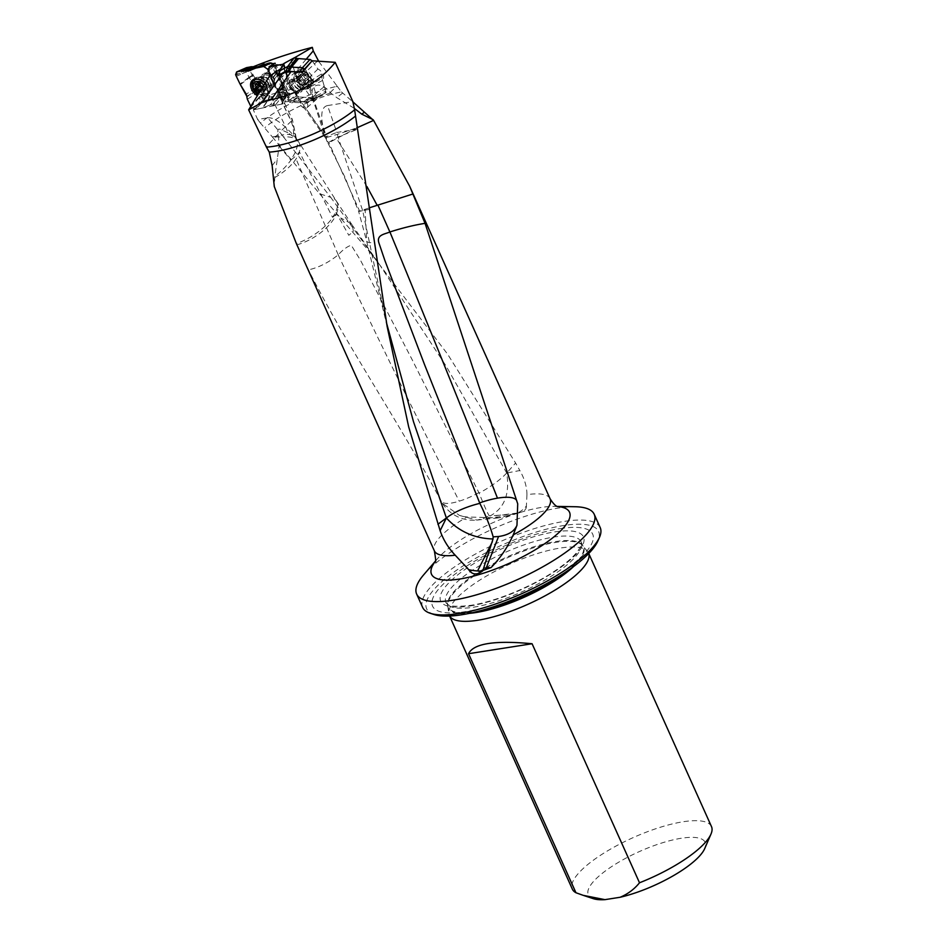 <?xml version="1.0" encoding="UTF-8"?>
<svg xmlns="http://www.w3.org/2000/svg" width="947" height="947" viewBox="0 0 947 947"><rect width="100%" height="100%" fill="white"/><g stroke="black" fill="none" stroke-linecap="round" stroke-linejoin="round"><path stroke-width="0.71" stroke-dasharray="4.74 3.55" d="M357.516 129.183L336.836 132.438L327.544 105.567C320.702 107.047 319.92 117.215 325.212 136.084L297.926 96.973L298.897 98.346L297.737 98.796L298.471 97.932L324.703 135.279L313.481 101.092L298.033 79.086L296.411 81.016L297.855 78.814L294.896 72.528L291.155 59.732L286.231 62.218M312.474 61.259L317.932 69.036A7.623 5.303 -131.2 0 1 322.56 80.448L326.099 92.569L306.674 102.489L317.056 97.517A4.581 3.184 48.8 0 1 316.227 99.577A4.581 3.184 48.8 0 1 310.285 97.541L297.725 96.961M272.345 136.936L319.624 193.78L330.669 197.296L283.508 136.972L272.345 136.936L282.123 135.042L267.764 117.83L257.608 119.417L253.311 109.84L262.674 98.571L249.144 68.468L253.169 66.799M318.831 61.555L337.239 86.272A64.68 18.691 -24.2 0 0 260.449 123.122L272.097 136.617M257.608 119.417L260.449 123.122M267.764 117.83C273.671 117.12 282.265 122.968 293.546 135.362L293.558 133.018A30.517 21.225 -131.2 0 0 290.161 119.168L282.81 103.898L253.311 109.84M270.167 74.955L284.064 103.815L282.81 103.898M291.889 87.905L288.823 83.963L287.308 80.199L282.691 64.349L283.686 65.189L287.036 76.683L280.667 86.343A4.901 3.409 -131.2 0 0 280.182 86.864A4.901 3.409 -131.2 0 0 283.875 94.144L291.889 87.905L298.897 98.346M278.868 73.783L283.686 65.189M293.546 135.362L296.328 138.688L287.876 132.734A36.613 25.462 -131.2 0 0 285.378 126.365L264.58 83.135M287.876 132.734L281.946 130.047C278.276 127.999 277.069 129.301 278.311 133.941L279.128 146.039L274.867 176.32A30.233 9.801 103.7 0 0 274.772 177.539L274.275 186.547M277.613 75.878L280.667 86.343M302.401 72.197L307.396 79.311A4.404 3.066 -131.2 0 1 311.326 82.803A4.404 3.066 -131.2 0 1 310.403 86.745L310.202 86.84A4.404 3.066 -131.2 0 0 310.403 86.745M313.658 98.666L310.202 86.84M306.674 102.489A4.581 3.184 48.8 0 1 306.982 107.662A4.581 3.184 48.8 0 1 302.649 107.283A4.581 3.184 48.8 0 1 300.128 102.702L289.533 102.205L283.875 94.144M327.544 105.567L352.864 101.589M317.056 97.517L326.099 92.569M283.958 63.461L288.29 78.305A6.108 2.439 -16.3 0 0 287.308 80.199L287.036 76.683M249.144 68.468L255.654 67.154M257.217 66.846L273.103 63.638M294.564 57.743L291.155 59.732M300.211 252.352L308.45 269.848C345.785 344.519 397.409 418.941 441.243 501.318L442.474 503.402L459.591 515.488L467.013 517.015A63.461 18.348 -24.2 0 0 434.342 550.799M386.542 322.963L362.689 210.696L370.04 209.204M337.239 86.272L341.405 91.906A63.461 18.348 -24.2 0 0 264.935 127.585M550.112 498.773A63.461 18.348 -24.2 0 0 526.946 494.689C526.911 486.829 524.543 478.78 519.856 470.529L506.704 473.027L515.594 463.012L519.856 470.529M319.624 193.78L370.964 253.37L447.742 354.356L515.594 463.012M341.405 91.906L352.935 101.897M526.946 494.689L526.378 506.006A36.613 25.758 83.6 0 1 517.204 513.049A36.613 25.758 83.6 0 1 512.729 514.221L490.215 515.89C504.502 508.137 509.995 493.849 506.716 473.05L446.309 366.382L379.51 264.521L330.681 197.296L333.391 198.373A36.613 15.649 146.2 0 1 336.221 200.823L336.221 200.823A36.613 15.649 146.2 0 1 332.551 217.301L333.001 217.1A36.613 15.649 146.2 0 1 325.33 225.907A36.613 15.649 146.2 0 1 296.328 243.509M593.331 898.667A64.029 18.502 155.8 0 1 639.13 851.673A64.029 18.502 155.8 0 1 704.686 848.63M560.068 528.615A87.775 25.368 155.8 0 1 545.46 582.05A87.775 25.368 155.8 0 1 432.317 599.794A87.775 25.368 155.8 0 1 560.068 528.615M433.998 614.496A94.286 27.25 155.8 0 1 457.472 569.62A94.286 27.25 155.8 0 1 563.583 525.538A94.286 27.25 155.8 0 1 597.971 540.808M600.197 527.586A97.328 28.138 -24.2 0 0 564.033 521.43A97.328 28.138 -24.2 0 0 465.711 559.701A97.328 28.138 -24.2 0 0 422.634 607.382M588.726 553.522A76.281 22.041 -24.2 0 0 588.489 552.906A76.281 22.041 -24.2 0 0 587.531 551.379A76.281 22.041 -24.2 0 0 509.877 564.057A76.281 22.041 -24.2 0 0 448.831 613.715A76.281 22.041 -24.2 0 0 449.34 615.443A76.281 22.041 -24.2 0 0 449.636 616.024M711.481 826.577A76.281 22.041 -24.2 0 0 632.868 837.74A76.281 22.041 -24.2 0 0 572.331 889.115M423.723 574.758A97.328 28.138 155.8 0 1 558.055 508.113A97.328 28.138 155.8 0 1 575.078 506.74M526.378 506.006C526.591 508.776 524.78 510.859 520.921 512.244L521.466 512.043A36.613 36.613 0 0 1 512.836 514.209A36.116 11.127 -107 0 1 512.729 514.221M557.534 506.515A75.665 21.876 -24.2 0 0 554.658 506.373A75.665 21.876 -24.2 0 0 541.435 507.438A75.665 21.876 -24.2 0 0 520.921 512.244L498.951 517.855L467.013 517.015M291.12 159.794A36.613 10.583 -24.2 0 0 299.216 152.183A36.613 17.673 -30.9 0 0 298.85 142.204A36.613 36.613 0 0 0 296.02 138.144L296.328 138.688A36.613 16.324 140.2 0 1 290.717 159.936L291.12 159.794A36.613 16.324 140.2 0 1 274.867 176.32M313.481 101.092L312.676 98.157A16.099 9.423 -120.5 0 1 324.052 86.911A16.253 9.517 -120.5 0 1 330.124 92.534L336.789 97.648L354.32 108.36M306.118 59.294L294.896 72.528L288.29 78.305A18.313 12.737 -131.2 0 0 291.652 85.183L295.168 90.19L294.825 92.877L296.79 94.889M325.212 136.084L325.508 137.114C326.289 139.611 326.253 139.671 325.389 137.279L324.703 135.279M294.493 92.25L297.737 98.796L325.78 138.38A36.613 36.613 0 0 0 326.656 140.476A36.613 10.583 -24.2 0 0 326.656 140.464A36.613 10.583 -24.2 0 0 328.704 142.346L359.588 211.039L365.104 209.287L366.785 241.639L369.105 242.657L374.538 242.515M370.04 209.133L362.677 210.625L338.043 136.984A36.613 24.089 81.1 0 1 336.836 132.438A36.613 1.101 160.9 0 0 325.508 137.114C326.289 139.611 326.253 139.671 325.389 137.279A36.613 1.101 160.9 0 0 326.679 137.126L326.668 137.422A36.613 10.583 -24.2 0 0 326.644 140.44A36.613 36.613 0 0 0 328.005 143.175L328.929 142.547M296.896 244.811A36.613 17.733 -32.8 0 0 326.514 227.659A36.613 17.733 -32.8 0 0 336.682 213.62L348.792 235.282L353.432 231.459L352.308 225.256L349.372 222.687L340.742 217.952M333.001 217.1A36.613 10.583 -24.2 0 0 336.398 213.762L336.682 213.62M506.704 473.027L506.716 473.05A36.613 26.338 -132.4 0 0 506.704 473.027A36.613 9.979 149 0 1 479.111 493.091L411.815 359.031L360.558 260.413L351.254 245.226C347.253 246.48 342.921 249.677 338.233 254.838L338.197 254.85C328.443 262.65 318.523 267.646 308.45 269.848M490.215 515.89L489.114 515.653A36.424 1.74 -110.9 0 1 479.111 493.091M274.772 177.539A36.613 17.673 -30.9 0 0 296.032 158.942A36.613 17.673 -30.9 0 0 299.477 152.041L332.551 217.301M357.244 127.679L328.005 143.175L344.874 177.042M330.55 93.078A36.613 1.101 -19.1 0 1 313.268 98.322L326.679 137.126M324.052 86.911A36.613 10.583 -24.2 0 0 313.279 98.026L313.268 98.322M326.668 137.422A36.613 1.101 160.9 0 0 356.747 127.892M369.839 207.653L365.104 209.287M510.835 514.387A36.613 28.848 83.9 0 1 508.338 515.689A36.613 28.848 83.9 0 1 502.881 517.382M459.591 515.488L477.016 520.069L483.136 518.696L489.114 515.653M478.91 492.629A36.613 10.571 151.6 0 1 459.236 501.176A36.613 10.571 151.6 0 1 441.243 501.318M338.197 254.85C376.48 335.771 416.822 417.876 459.236 501.176M336.398 213.762A36.613 17.733 -32.8 0 0 336.564 201.356A36.613 36.613 0 0 0 336.221 200.823L298.85 142.204A36.613 17.673 -30.9 0 0 283.508 136.972A36.613 24.089 -98.9 0 0 282.123 135.042A36.613 16.324 140.2 0 1 295.109 137.078M352.308 225.256L336.564 201.356A36.613 17.733 -32.8 0 0 333.391 198.373M328.704 142.346L338.043 136.984L357.54 129.277M313.279 98.026A36.613 1.101 -19.1 0 1 312.676 98.157M362.464 210.719L358.676 211.524L344.708 176.651M317.932 69.036L307.396 79.311M322.56 80.448L311.93 85.999M310.285 97.541L300.128 102.702M297.926 96.973L289.533 102.205M275.186 63.224L289.593 93.137L262.674 98.571M289.593 93.137L284.064 103.815M278.832 72.209L283.496 65.272L287.249 78.151L283.591 63.84M278.963 72.824L282.526 85.017L282.431 87.976A3.054 2.734 -179.5 0 0 283.023 89.622L283.035 88.651L290.859 99.802L292.706 100.95L304.567 101.803L311.243 98.145L311.729 96.511L307.716 81.762L300.637 72.114M282.549 86.307L282.715 86.082A3.054 2.45 -143.9 0 0 283.307 88.58L287.758 82.484L297.062 95.73L287.758 82.484L287.166 79.974L282.715 86.082L287.166 79.974L287.249 78.151L282.502 84.934M292.86 100.95L299.157 97.02L310.876 97.565L299.157 97.02L297.062 95.73L290.765 99.66M305.265 101.921L305.514 101.791A3.054 2.356 -115.5 0 0 307.763 102.087A3.054 2.356 -115.5 0 0 307.846 102.051L325.152 93.09L315.02 98.63L312.77 98.334L305.514 101.791L312.77 98.334L310.876 97.565L303.88 101.471M306.224 102.051L304.176 101.826A3.054 2.498 -81.4 0 0 306.224 102.051L307.455 102.24L305.396 102.004L307.455 102.24L315.825 97.659L316.405 95.967L312.818 83.596L308.343 84.91M316.369 95.801L325.697 91.232L321.944 78.352L325.697 91.232L325.152 93.09L315.825 97.659M312.794 82.318L313.114 82.129A3.054 1.693 -122.1 0 0 312.522 79.619L321.435 74.02L322.027 76.518L313.114 82.129L322.027 76.518L321.944 78.352L312.841 83.691M312.818 82.2L312.202 79.82L304.922 69.462M300.53 69.19A10.37 7.221 -131.2 0 0 297.76 70.445A10.37 7.221 -131.2 0 0 299.169 83.005A10.37 7.221 -131.2 0 0 311.433 86.059A10.37 7.221 -131.2 0 0 311.314 75.204A10.37 7.221 -131.2 0 0 300.53 69.19M278.974 75.133L282.431 87.976A3.054 2.734 -179.5 0 1 282.502 87.408L282.999 90.912L289.178 99.707L291.013 100.856L301.584 101.353M315.008 98.642L307.846 102.051M292.256 79.406A7.931 5.516 -131.2 0 0 290.137 80.365A7.931 5.516 -131.2 0 0 291.203 89.965A7.931 5.516 -131.2 0 0 300.59 92.309A7.931 5.516 -131.2 0 0 300.495 84.011A7.931 5.516 -131.2 0 0 292.256 79.406M291.013 100.856L292.706 100.95L291.013 100.856M305.194 101.874L303.963 101.471M312.782 82.389L312.818 83.596M307.716 81.762L310.344 80.732A3.054 0.817 -111 0 1 310.865 82.945L308.272 83.833M282.561 86.236L283.035 88.651M264.604 83.099A10.37 7.221 48.8 0 1 266.119 95.801A10.37 7.221 48.8 0 1 257.17 95.552M251.026 106.881L254.85 109.485L251.026 106.881L258.732 98.287L256.353 93.315L255.37 88.379L246.066 71.948L236.276 76.222M255.773 109.343L254.85 109.485L262.627 100.82L263.479 100.749L255.832 109.331L254.85 109.485M273.115 64.408L276.086 70.54L277.057 75.488L286.373 91.906L282.277 99.695L282.964 101.341L281.543 104.158L282.822 103.211L282.798 100.856L286.894 92.924L287.024 95.102L285.911 96.18L281.437 97.127L276.761 96.405L268.119 99.814L262.366 108.017L255.832 109.331L263.479 100.749M276.654 96.44L270.392 104.845L272.416 104.951L270.392 104.845L262.828 107.875L268.593 99.672M279.329 96.819L272.902 105.153L275.127 105.448L272.416 104.951L278.678 96.547M285.603 96.286L281.543 104.158L275.127 105.448L281.555 97.103M283.721 86.378L278.536 91.93L278.217 91.362L282.277 99.695L286.337 91.835M277.14 75.618L272.345 81.797L271.718 79.584L278.217 91.362L283.402 85.81M276.548 72.789L271.742 79.122L271.221 76.743L271.718 79.584L276.512 73.404M271.221 76.743L269.043 72.232L271.221 76.743L276.027 70.398M235.779 75.133L245.652 70.836L246.066 71.948M273.754 64.041L276.299 68.255L277.258 73.345L286.752 90.367L285.39 92.427L278.418 92.06L265.634 96.416L261.988 94.12L259.798 86.473L250.671 70.611L251.665 67.391L254.601 66.917M245.652 70.836L246.244 67.829M256.033 67.32L258.638 67.758L267.338 64.266L272.7 63.485M286.385 89.207L286.373 91.906M268.119 99.814L263.538 100.737M265.634 96.416L262.639 100.82L258.732 98.287M265.207 73.014A7.931 5.516 48.8 0 1 273.588 77.465A7.931 5.516 48.8 0 1 273.754 85.881A7.931 5.516 48.8 0 1 264.379 83.537A7.931 5.516 48.8 0 1 263.302 73.937A7.931 5.516 48.8 0 1 265.207 73.014M261.668 88A2.379 1.645 -131.2 0 1 261.976 88.746A0.947 0.651 -131.2 0 0 263.503 89.302A2.379 1.645 -131.2 0 1 263.87 88.734A2.379 1.645 -131.2 0 1 265.941 88.817A0.947 0.651 -131.2 0 0 266.711 87.787A2.379 1.645 -131.2 0 1 266.581 85.135A2.379 1.645 -131.2 0 1 266.723 85.029L263.266 88.059A0.947 0.651 -131.2 0 0 262.568 86.497M263.266 88.059A2.379 1.645 -131.2 0 0 263.112 88.178A2.379 1.645 -131.2 0 0 263.254 90.817A0.947 0.651 -131.2 0 1 262.485 91.847A2.379 1.645 -131.2 0 0 260.401 91.764A2.379 1.645 -131.2 0 0 260.046 92.333A0.947 0.651 -131.2 0 1 258.993 92.486M263.479 84.981A7.398 5.149 48.8 0 1 264.9 92.688A7.398 5.149 48.8 0 1 258.282 93.67M262.248 80.992A9.304 6.475 48.8 0 1 266.012 94.475A9.304 6.475 48.8 0 1 257.951 94.238M276.536 64.609A6.712 4.664 48.8 0 1 281.638 66.195A6.712 4.664 48.8 0 1 283.851 68.729A6.712 4.664 48.8 0 1 283.769 75.488A6.712 4.664 48.8 0 1 275.837 73.511A6.712 4.664 48.8 0 1 274.926 65.39A6.712 4.664 48.8 0 1 276.536 64.609M277.826 65.142A5.374 3.741 48.8 0 1 281.91 66.408A5.374 3.741 48.8 0 1 283.686 68.433A5.374 3.741 48.8 0 1 282.644 74.387A5.374 3.741 48.8 0 1 276.252 70.788A5.374 3.741 48.8 0 1 277.826 65.142M265.882 73.937A6.712 4.664 48.8 0 1 272.973 77.701A6.712 4.664 48.8 0 1 273.115 84.816A6.712 4.664 48.8 0 1 266.403 84.011A6.712 4.664 48.8 0 1 264.189 81.478A6.712 4.664 48.8 0 1 264.272 74.718A6.712 4.664 48.8 0 1 265.882 73.937M265.776 75.156A5.8 4.037 48.8 0 1 271.896 78.412A5.8 4.037 48.8 0 1 272.014 84.555A5.8 4.037 48.8 0 1 266.214 83.857A5.8 4.037 48.8 0 1 264.308 81.679A5.8 4.037 48.8 0 1 264.379 75.831A5.8 4.037 48.8 0 1 265.776 75.156M263.124 77.488A5.8 4.037 48.8 0 1 264.071 77.417A5.8 4.037 48.8 0 1 270.404 84.65A5.8 4.037 48.8 0 1 269.362 86.887A5.8 4.037 48.8 0 1 262.508 85.171A5.8 4.037 48.8 0 1 261.727 78.163A5.8 4.037 48.8 0 1 263.124 77.488M258.365 77.311A9.304 6.475 48.8 0 1 259.904 77.204A9.304 6.475 48.8 0 1 270.061 88.817A9.304 6.475 48.8 0 1 268.392 92.404A9.304 6.475 48.8 0 1 257.383 89.657A9.304 6.475 48.8 0 1 256.128 78.388A9.304 6.475 48.8 0 1 258.365 77.311M266.723 85.029A0.947 0.651 -131.2 0 0 265.965 83.443A2.379 1.645 -131.2 0 1 263.538 81.182A0.947 0.651 -131.2 0 0 261.999 80.625A2.379 1.645 -131.2 0 1 261.644 81.193A2.379 1.645 -131.2 0 1 259.561 81.111A0.947 0.651 -131.2 0 0 258.791 82.14L256.341 84.283M259.336 83.372A2.379 1.645 -131.2 0 0 258.791 82.14M303.999 73.937A0.947 0.651 48.8 0 1 305.526 74.553A2.379 1.645 48.8 0 0 307.905 76.885A0.947 0.651 48.8 0 1 308.615 78.471A2.379 1.645 48.8 0 0 308.414 78.613A2.379 1.645 48.8 0 0 308.509 81.193A0.947 0.651 48.8 0 1 307.692 82.176A2.379 1.645 48.8 0 0 305.538 82.058A2.379 1.645 48.8 0 0 305.206 82.567A0.947 0.651 48.8 0 1 303.667 81.951A2.379 1.645 48.8 0 0 301.288 79.619A0.947 0.651 48.8 0 1 300.578 78.021A2.379 1.645 48.8 0 0 300.779 77.891A2.379 1.645 48.8 0 0 300.684 75.31A0.947 0.651 48.8 0 1 301.501 74.328A2.379 1.645 48.8 0 0 303.656 74.446A2.379 1.645 48.8 0 0 303.999 73.937L300.53 76.967A0.947 0.651 48.8 0 1 302.057 77.583L305.526 74.553M301.691 71.783A7.398 5.149 -131.2 0 0 301.276 82.223A7.398 5.149 -131.2 0 0 310.817 80.732A7.398 5.149 -131.2 0 0 301.691 71.783M300.353 70.646A9.304 6.475 -131.2 0 0 297.879 71.771A9.304 6.475 -131.2 0 0 299.134 83.028A9.304 6.475 -131.2 0 0 310.131 85.775A9.304 6.475 -131.2 0 0 310.036 76.044A9.304 6.475 -131.2 0 0 300.353 70.646M281.91 89.941A6.712 4.664 -131.2 0 0 280.123 90.758A6.712 4.664 -131.2 0 0 280.028 97.517A6.712 4.664 -131.2 0 0 282.242 100.051A6.712 4.664 -131.2 0 0 288.965 100.856A6.712 4.664 -131.2 0 0 288.882 93.836A6.712 4.664 -131.2 0 0 281.91 89.941M281.709 91.752A5.374 3.741 -131.2 0 0 280.205 97.813A5.374 3.741 -131.2 0 0 281.981 99.837A5.374 3.741 -131.2 0 0 288.326 97.932A5.374 3.741 -131.2 0 0 281.709 91.752M292.564 80.613A6.712 4.664 -131.2 0 0 290.776 81.43A6.712 4.664 -131.2 0 0 291.676 89.551A6.712 4.664 -131.2 0 0 299.619 91.528A6.712 4.664 -131.2 0 0 299.702 84.768A6.712 4.664 -131.2 0 0 297.488 82.235A6.712 4.664 -131.2 0 0 292.564 80.613M293.416 80.98A5.8 4.037 -131.2 0 0 291.877 81.679A5.8 4.037 -131.2 0 0 292.659 88.698A5.8 4.037 -131.2 0 0 299.512 90.403A5.8 4.037 -131.2 0 0 299.583 84.567A5.8 4.037 -131.2 0 0 297.666 82.377A5.8 4.037 -131.2 0 0 293.416 80.98M296.068 78.66A5.8 4.037 -131.2 0 0 294.529 79.359A5.8 4.037 -131.2 0 0 293.475 81.596A5.8 4.037 -131.2 0 0 299.808 88.829A5.8 4.037 -131.2 0 0 302.164 88.083A5.8 4.037 -131.2 0 0 302.093 82.022A5.8 4.037 -131.2 0 0 296.068 78.66M297.985 72.718A9.304 6.475 -131.2 0 0 295.5 73.842A9.304 6.475 -131.2 0 0 293.819 77.429A9.304 6.475 -131.2 0 0 303.987 89.042A9.304 6.475 -131.2 0 0 307.763 87.846A9.304 6.475 -131.2 0 0 307.657 78.116A9.304 6.475 -131.2 0 0 297.985 72.718M300.53 76.967A2.379 1.645 48.8 0 1 300.187 77.476A2.379 1.645 48.8 0 1 298.045 77.358A0.947 0.651 48.8 0 0 297.228 78.341A2.379 1.645 48.8 0 1 297.311 80.921A2.379 1.645 48.8 0 1 297.109 81.063A0.947 0.651 48.8 0 0 297.832 82.649A2.379 1.645 48.8 0 1 300.211 84.981A0.947 0.651 48.8 0 0 301.738 85.597A2.379 1.645 48.8 0 1 302.081 85.088A2.379 1.645 48.8 0 1 304.224 85.206A0.947 0.651 48.8 0 0 305.041 84.224A2.379 1.645 48.8 0 1 304.946 81.643A2.379 1.645 48.8 0 1 305.147 81.501A0.947 0.651 48.8 0 0 304.437 79.915A2.379 1.645 48.8 0 1 302.057 77.583M272.345 81.797L278.217 91.362M278.536 91.93L282.277 99.695M282.313 99.766L282.798 100.856M281.543 104.158L275.127 105.448M270.392 104.845L262.828 107.875M262.366 108.017L255.832 109.331M321.435 74.02L322.027 76.518M321.897 76.967L321.944 78.352M325.697 91.232L325.152 93.09M315.102 98.595L312.77 98.334M312.261 98.026L310.876 97.565M299.157 97.02L297.062 95.73M287.758 82.484L287.166 79.974M287.296 79.536L287.249 78.151M283.496 65.272L283.402 64.479M269.599 76.032L273.127 83.36A6.108 1.622 -25.7 0 0 274.168 81.608A6.108 1.622 -25.7 0 0 273.198 81.229M282.537 67.663L280.525 68.965M281.946 130.047L291.321 121.169L273.127 83.36L267.184 88.556L250.967 105.946M278.311 133.941L266.296 146.821M290.611 86.662A6.108 0.663 144.9 0 1 290.433 86.627A6.108 0.663 144.9 0 1 291.652 85.183L317.067 61.472M473.453 607.216A74.091 21.414 -24.2 0 0 548.301 578.072A74.091 21.414 -24.2 0 0 581.091 541.779A74.091 21.414 -24.2 0 0 504.727 552.622A74.091 21.414 -24.2 0 0 445.93 602.529A74.091 21.414 -24.2 0 0 473.453 607.216M565.513 572.201A74.091 21.414 -24.2 0 0 583.103 546.253A74.091 21.414 -24.2 0 0 506.74 557.096A74.091 21.414 -24.2 0 0 447.943 607.003A74.091 21.414 -24.2 0 0 475.465 611.691A74.091 21.414 -24.2 0 0 479.028 611.075M469.783 606.021A78.27 22.621 -24.2 0 0 570.331 559.855A78.27 22.621 -24.2 0 0 554.397 531.954A78.27 22.621 -24.2 0 0 453.85 578.12A78.27 22.621 -24.2 0 0 469.783 606.021M573.728 566.413A74.221 21.45 -24.2 0 0 582.654 545.543A74.221 21.45 -24.2 0 0 507.107 557.89A74.221 21.45 -24.2 0 0 447.706 606.198A74.221 21.45 -24.2 0 0 469.238 613.372M518.104 513.12A75.665 21.876 -24.2 0 0 437.005 559.251A75.665 21.876 -24.2 0 0 435.206 561.488M272.156 165.666L277.483 158.682M270.179 73.333L292.363 119.417A6.108 1.622 -25.7 0 1 291.321 121.169A36.613 25.462 48.8 0 1 295.393 137.777A6.108 3.445 0.2 0 0 296.364 135.93A6.108 3.445 0.2 0 0 293.558 133.018M296.352 138.653L292.363 119.417A6.108 1.622 -25.7 0 0 290.161 119.168M342.684 93.019L336.789 97.648M330.124 92.534L337.014 85.964M295.168 90.19L298.471 97.932M326.514 227.659L338.233 254.838M325.33 225.907L296.032 158.942M279.128 146.039L290.717 159.936M517.204 513.049L495.932 515.665M366.963 186.595L336.659 138.759M508.338 515.689L483.136 518.696M282.526 85.017L282.372 87.763M278.986 76.162L278.927 72.682M282.999 90.912L283.023 89.622M290.859 99.802L289.178 99.707M315.919 97.6L311.243 98.145M311.729 96.511L316.405 95.967M310.344 80.732L312.285 79.986M302.093 72.185L301.537 72.955M296.009 76.115A7.931 5.516 48.8 0 1 304.259 80.72A7.931 5.516 48.8 0 1 304.342 89.018A7.931 5.516 48.8 0 1 302.235 89.965A7.931 5.516 48.8 0 1 293.984 85.372A7.931 5.516 48.8 0 1 293.901 77.074A7.931 5.516 48.8 0 1 296.009 76.115M298.672 70.824A10.37 7.221 -131.2 0 0 295.902 72.079A10.37 7.221 -131.2 0 0 297.311 84.626A10.37 7.221 -131.2 0 0 309.562 87.68A10.37 7.221 -131.2 0 0 309.456 76.837A10.37 7.221 -131.2 0 0 298.672 70.824M298.352 71.439A10.086 7.02 48.8 0 1 310.604 81.466A10.086 7.02 48.8 0 1 301.844 88.414A10.086 7.02 48.8 0 1 294.162 79.631A10.086 7.02 48.8 0 1 298.352 71.439M236.3 76.293L246.09 72.019M248.718 77.476L240.053 84.058M245.664 70.847L250.671 70.611M252.778 74.979L248.741 77.512M245.557 70.315L235.614 74.647M251.665 67.391L246.587 67.628M269.919 62.94L271.422 63.402M267.752 64.147L264.284 64.053M273.695 65.58L269.208 68.16M275.068 65.698L273.541 65.213M284.278 84.839L283.698 86.355M287.095 93.362L282.964 101.341M285.39 92.427L285.911 96.18M269.303 95.671L268.155 99.814M262.236 100.773L254.412 109.497M261.988 94.12L258.957 98.595M247.356 99.246L256.412 93.457M246.859 96.405L255.927 90.462M255.891 91.078L246.836 96.866M255.288 88.237L246.232 94.191M240.36 84.626L249.037 78.045M256.353 93.315L260.756 91.563M255.927 90.332L260.354 88.426M260.295 89.468L255.891 91.208M259.798 86.473L255.37 88.379M249.014 78.021L253.05 75.488M251.014 66.728L253.808 66.953M255.465 67.521L256.862 67.663M258.638 67.758L255.666 67.462M263.87 64.171L267.338 64.266M276.086 70.54L276.299 68.255M276.5 73.535L276.702 71.392M276.761 70.35L276.56 72.647M277.258 73.345L277.057 75.488M283.425 85.846L284.005 84.33M281.437 97.127L283.248 92.865M278.548 96.511L280.194 92.155M281.271 92.605L279.472 96.866M278.418 92.06L276.761 96.405M268.557 99.684L269.717 95.552M261.443 76.316A7.931 5.516 -131.2 0 0 259.537 77.228A7.931 5.516 -131.2 0 0 259.703 85.644A7.931 5.516 -131.2 0 0 268.084 90.095A7.931 5.516 -131.2 0 0 269.99 89.172A7.931 5.516 -131.2 0 0 269.824 80.755A7.931 5.516 -131.2 0 0 261.443 76.316M253.488 79.489A10.37 7.221 48.8 0 1 254.317 78.554A10.37 7.221 48.8 0 1 256.815 77.358A10.37 7.221 48.8 0 1 267.776 83.17A10.37 7.221 48.8 0 1 267.989 94.167A10.37 7.221 48.8 0 1 257.844 93.102A10.37 7.221 48.8 0 1 252.47 82.306M253.394 80.826A10.086 7.02 -131.2 0 0 261.632 94.357A10.086 7.02 -131.2 0 0 269.729 86.615A10.086 7.02 -131.2 0 0 262.047 77.832A10.086 7.02 -131.2 0 0 257.359 77.228A10.086 7.02 -131.2 0 0 254.222 79.181M259.561 81.111L256.092 84.141M261.976 88.746L260.413 90.107M263.503 89.302L260.046 92.333M265.941 88.817L262.485 91.847M266.711 87.787L263.254 90.817M265.965 83.443L262.497 86.485M263.538 81.182L260.07 84.212M261.999 80.625L258.922 83.312M304.437 79.915L307.905 76.885M305.147 81.501L308.615 78.471M305.041 84.224L308.509 81.193M304.224 85.206L307.692 82.176M301.738 85.597L305.206 82.567M300.211 84.981L303.667 81.951M297.832 82.649L301.288 79.619M297.109 81.063L300.578 78.021M297.228 78.341L300.684 75.31M298.045 77.358L301.501 74.328M294.825 92.877L288.823 83.963M387.145 326.514L366.785 241.639L358.676 211.524M370.964 253.358L379.51 264.521L352.296 225.232M587.531 551.379L583.103 546.253L581.091 541.779C582.168 543.282 580.902 546.585 577.315 551.71C573.053 557.179 566.152 563.205 556.611 569.774C532.936 586.205 495.482 601.712 470.908 605.322C446.108 608.163 448.109 603.795 445.93 602.529L447.943 607.003L448.831 613.715M557.984 506.669L554.658 506.373L557.31 506.42M435.277 561.263L437.005 559.251L435.028 561.926M442.474 503.402A36.613 36.613 0 0 0 477.537 520.01M477.016 520.069L498.951 517.855M517.725 503.828A36.613 36.613 0 0 0 516.778 500.845L512.919 490.084M306.982 107.662L316.227 99.577M280.182 86.864L285.319 79.217M282.632 85.81L282.478 88.568M303.537 101.968L306.307 102.383M297.76 70.445L295.902 72.079C293.984 73.83 293.392 76.352 294.162 79.631L294.044 76.908L290.137 80.365M311.433 86.059L309.562 87.68C308.722 89.172 306.153 89.42 301.844 88.414L304.532 88.888L300.59 92.309M286.988 95.174L282.822 103.211M286.752 90.367L287.237 93.871M254.672 67.58L257.631 67.876M266.119 95.801L267.989 94.167C269.907 92.415 270.487 89.894 269.729 86.615L269.848 89.338L273.754 85.881M252.458 80.187L257.087 77.216L262.047 77.832L259.36 77.346L263.302 73.937M273.115 84.816L283.769 75.488M264.272 74.718L274.926 65.39M269.362 86.887L272.014 84.555M261.727 78.163L264.379 75.831M264.071 77.417L259.904 77.204M270.404 84.65L270.061 88.817M266.012 94.475L268.392 92.404M258.732 81.087L255.276 84.117M258.72 84.934L255.264 87.976M263.361 89.527L259.892 92.557M263.87 88.734L260.401 91.764M266.77 88.84L263.313 91.871M266.581 85.135L263.112 88.178M266.782 84.981L263.325 88.012M262.141 80.4L258.685 83.431M261.644 81.193L259.194 83.324M290.776 81.43L280.123 90.758M299.619 91.528L288.965 100.856M294.529 79.359L291.877 81.679M302.164 88.083L299.512 90.403M299.808 88.829L303.987 89.042M293.475 81.596L293.819 77.429M297.879 71.771L295.5 73.842M310.131 85.775L307.763 87.846M300.661 76.766L304.129 73.736M305.23 81.454L308.698 78.412M304.946 81.643L308.414 78.613M305.076 85.254L308.544 82.223M302.081 85.088L305.538 82.058M301.608 85.798L305.064 82.768M297.038 81.111L300.495 78.08M297.311 80.921L300.779 77.891M297.192 77.311L300.649 74.28M300.187 77.476L303.656 74.446"/><path stroke-width="1.42" d="M253.169 66.799C272.44 59.034 292.15 52.547 312.321 47.35L313.256 50.878L318.831 61.555M280.525 68.965L269.54 76.115L270.179 73.333L269.007 72.528L270.167 74.955M269.007 72.528L269.114 66.704L282.68 64.325L283.686 65.189M269.54 76.115L248.647 109.816L262.07 102.584L271.209 99.684C298.601 93.729 319.932 81.276 335.214 62.324L352.864 101.589L354.616 109.805L387.145 326.514L408.69 426.967L440.142 530.699L446.368 517.985L437.94 524.259M248.647 109.816L266.45 147.14A64.68 18.691 -24.2 0 0 354.616 109.805M335.214 62.324L312.131 60.774L302.401 72.197L291.001 71.664L283.023 72.907L277.613 75.878L278.868 73.783M286.231 62.218L282.68 64.325M255.654 67.154L257.217 66.846M273.103 63.638L275.186 63.224L269.114 66.704M312.321 47.35L294.564 57.743M266.45 147.14L269.268 152.112A63.461 18.348 -24.2 0 0 355.042 116.434M269.268 152.112L272.156 165.666L274.275 186.547L296.328 243.509L434.342 550.799A63.461 18.348 -24.2 0 0 455.211 555.202C448.227 547.828 443.208 539.66 440.142 530.699M455.211 555.202L468.706 569.668C472.269 574.912 476.957 575.303 482.769 570.852L493.02 538.973C474.376 538.452 458.822 531.468 446.38 518.009L413.496 421.711L386.542 322.963M352.935 101.897L373.603 120.387L409.66 186.239L425.061 223.35L517.713 503.828L516.967 525.289L513.191 534.901A63.461 18.348 -24.2 0 0 550.112 498.773C553.332 503.828 555.948 506.456 557.984 506.669M449.6 616.024L572.331 889.115A76.281 22.041 -24.2 0 0 575.965 892.749L583.198 895.341L604.967 899.65L620.119 897.271C627.885 894.004 634.348 889.174 639.509 882.782A76.281 22.041 -24.2 0 0 698.673 848.95A76.281 22.041 -24.2 0 0 710.972 834.106A76.281 22.041 -24.2 0 0 711.481 826.577L588.75 553.486M604.967 899.65A64.029 18.502 155.8 0 1 593.331 898.667L583.778 895.531M710.972 834.106L704.686 848.63A64.029 18.502 155.8 0 1 620.119 897.271M599.534 537.198L597.971 540.808A94.286 27.25 155.8 0 1 523.786 595.012A94.286 27.25 155.8 0 1 433.998 614.496L430.258 613.277A97.328 28.138 -24.2 0 0 522.945 593.153A97.328 28.138 -24.2 0 0 599.534 537.198A97.328 28.138 -24.2 0 0 600.197 527.586L594.207 514.268A97.328 28.138 155.8 0 1 516.967 579.824A97.328 28.138 155.8 0 1 416.644 594.065A97.328 28.138 155.8 0 1 423.723 574.758L435.277 561.263M416.644 594.065L422.634 607.382A97.328 28.138 -24.2 0 0 430.258 613.277M449.636 616.024A76.281 22.041 -24.2 0 0 502.608 614.094A76.281 22.041 -24.2 0 0 575.681 575.267A76.281 22.041 -24.2 0 0 588.726 553.522M639.509 882.782L532.084 643.747C494.784 640.16 473.607 643.487 468.54 653.714L575.965 892.749M468.54 653.714L532.084 643.747M557.31 506.42L575.078 506.74A97.328 28.138 155.8 0 1 594.207 514.268M483.313 570.295L491.091 567.573C500.371 558.055 507.734 547.165 513.191 534.901M354.32 108.36L361.801 114.173L373.118 119.701M373.603 120.387L356.747 127.892M413.046 193.957L369.839 207.653M446.368 517.985L446.38 518.009A36.613 26.338 47.6 0 1 446.368 517.985A36.613 11.4 162.6 0 1 479.845 503.366L424.741 365.104L384.837 260.389L378.764 242.479C376.586 234.702 384.967 234.181 389.88 231.968L389.904 231.956C402.676 227.896 414.395 225.019 425.061 223.35M493.02 538.973L493.138 536.842A36.424 5.658 66 0 0 479.845 503.366M468.706 569.668A36.613 16.951 -154.3 0 0 477.584 570.958A36.613 16.951 -154.3 0 0 482.769 570.852M483.917 568.011A36.613 20.053 -159.7 0 0 486.19 567.999A36.613 20.053 -159.7 0 0 491.091 567.573M516.967 525.289C514.316 531.421 508.184 535.162 498.56 536.511L493.138 536.842M479.632 502.904A36.613 10.76 160 0 1 497.483 498.158A36.613 10.76 160 0 1 516.707 500.667M389.904 231.956C426.801 321.459 462.669 410.193 497.483 498.158M283.023 72.907L262.07 102.584M291.001 71.664L271.209 99.684M289.924 66.633L289.19 68.527L290.149 66.752L287.864 66.408L279.412 71.037L278.892 75.168M296.932 58.465L310.036 59.472L296.932 58.465L290.315 66.408A3.054 1.787 -143.4 0 0 287.983 66.148L294.103 57.909L284.041 63.413L294.103 57.909L296.423 58.169L290.078 66.704M304.922 69.462L302.484 67.675L291.38 67.154L289.131 71.321L286.16 70.859L278.974 75.133M279.045 71.439L284.041 63.413L279.519 70.966M302.484 67.675L310.036 59.472L312.131 60.774L304.579 68.965M300.637 72.114L289.131 71.321M290.149 66.752L291.38 67.154M286.16 70.859L287.142 68.302A3.054 1.042 -158.9 0 1 289.19 68.527L288.066 71.001M257.17 95.552A10.37 7.221 48.8 0 1 252.458 80.187A10.37 7.221 48.8 0 1 254.956 78.98A10.37 7.221 48.8 0 1 264.604 83.099M236.276 76.222L235.614 74.647L236.276 76.222M240.053 84.058L236.3 76.293L240.053 84.058M246.232 94.191L240.36 84.626L246.859 96.405L246.232 94.191M246.836 96.866L247.356 99.246L246.836 96.866M250.754 106.301L247.356 99.246L250.754 106.301M267.551 69.107L269.043 72.232L267.551 69.107L263.728 66.503L267.551 69.107L269.208 68.16M246.587 67.628L251.843 66.692L255.666 67.462L268.96 63.106L263.728 66.503L269.931 62.928L273.115 64.408M264.32 64.041L255.749 68.113L262.745 66.657L268.901 63.118M255.773 67.415L248.185 71.143L246.161 71.037L248.185 71.143L263.87 64.171M253.109 67.036L245.675 70.836L243.45 70.54L246.161 71.037L253.76 67.308M246.824 67.568L236.632 71.96L235.614 74.647L237.046 71.83L243.45 70.54L250.884 66.752M269.931 62.928L268.96 63.106M271.292 63.047L273.754 64.041M254.601 66.917L256.033 67.32M259.194 83.324L258.176 84.224A2.379 1.645 -131.2 0 1 256.092 84.141A0.947 0.651 -131.2 0 0 255.323 85.171A2.379 1.645 -131.2 0 1 255.465 87.811A2.379 1.645 -131.2 0 1 255.323 87.929A0.947 0.651 -131.2 0 0 256.081 89.503A2.379 1.645 -131.2 0 1 258.507 91.776A0.947 0.651 -131.2 0 0 258.993 92.486M258.176 84.224A2.379 1.645 -131.2 0 0 258.543 83.656A0.947 0.651 -131.2 0 1 260.07 84.212A2.379 1.645 -131.2 0 0 262.497 86.485A0.947 0.651 -131.2 0 1 262.568 86.497M258.282 93.67A7.398 5.149 48.8 0 1 253.157 86.875A7.398 5.149 48.8 0 1 256.199 81.56A7.398 5.149 48.8 0 1 263.479 84.981M257.951 94.238A9.304 6.475 48.8 0 1 253.749 80.471A9.304 6.475 48.8 0 1 255.998 79.394A9.304 6.475 48.8 0 1 262.248 80.992M255.595 87.68L258.78 84.899A2.379 1.645 -131.2 0 0 258.933 84.78A2.379 1.645 -131.2 0 0 259.336 83.372M258.638 85.041A0.947 0.651 -131.2 0 0 259.549 86.473L256.081 89.503M261.668 88A2.379 1.645 -131.2 0 0 259.549 86.473M256.223 67.971L262.745 66.657M262.804 66.645L263.728 66.503M237.046 71.83L243.45 70.54M248.185 71.143L255.749 68.113M294.103 57.909L296.423 58.169M310.036 59.472L312.131 60.774M283.402 64.479L284.041 63.413M479.028 611.075A74.091 21.414 -24.2 0 0 565.513 572.201M469.238 613.372A74.221 21.45 -24.2 0 0 475.773 612.567A74.221 21.45 -24.2 0 0 571.124 568.792A74.221 21.45 -24.2 0 0 573.728 566.413M435.206 561.488A75.665 21.876 -24.2 0 0 509.486 563.193A75.665 21.876 -24.2 0 0 557.534 506.515M361.801 114.173L364.003 112.456M318.05 60.537L317.067 61.472M306.118 59.294L313.256 50.878M377.119 205.215L366.963 186.595M377.865 204.978L389.88 231.968M477.584 570.958L492.357 541.767M486.19 567.999L498.56 536.511M298.317 58.927L291.463 67.166M287.142 68.302L287.864 66.408M279.412 71.037L279.472 74.517M304.461 68.847L302.093 72.185M299.69 71.818L302.614 67.699M270.404 62.904L264.166 66.491M253.879 67.367L255.465 67.521M255.773 67.213L252.979 66.977M252.47 82.306A10.37 7.221 48.8 0 1 253.488 79.489M254.222 79.181A10.086 7.02 -131.2 0 0 253.394 80.826M256.341 84.283L255.323 85.171M260.413 90.107L258.507 91.776M409.66 186.251L550.112 498.773M435.028 561.926C436.07 562.897 435.845 559.18 434.342 550.799M246.48 67.663L236.632 71.96M254.66 66.917L251.855 66.692M253.749 80.471L255.56 78.897M258.933 84.78L255.465 87.811"/></g></svg>
